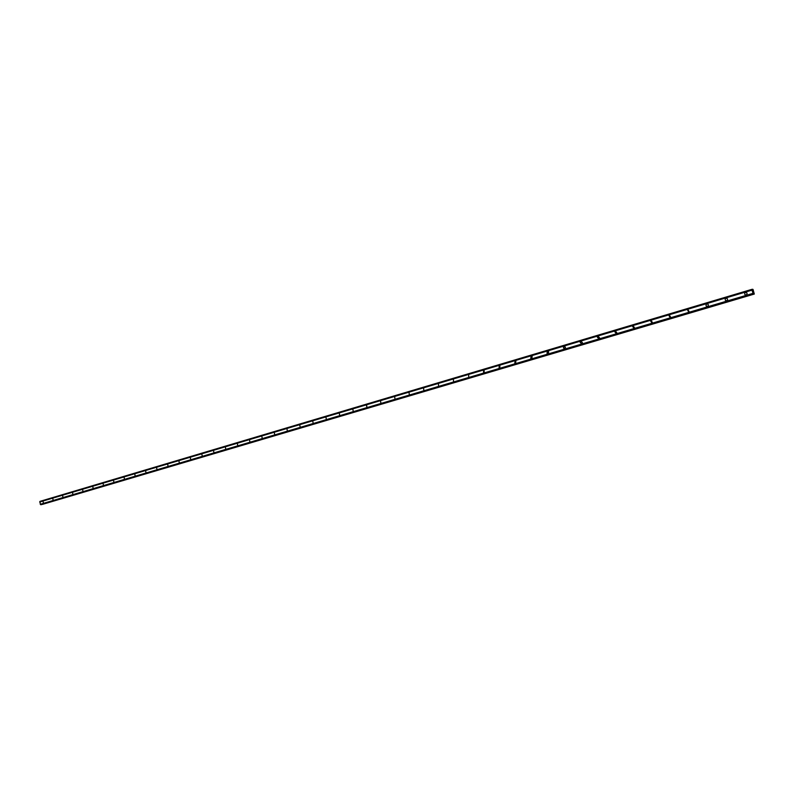 <?xml version="1.0" encoding="UTF-8"?>
<svg xmlns="http://www.w3.org/2000/svg" width="794" height="794" viewBox="0 0 794 794"><rect width="100%" height="100%" fill="white"/><g stroke="black" fill="none" stroke-linecap="round" stroke-linejoin="round"><path stroke-width="1.19" d="M43.422 503.049L43.035 501.342M53.138 500.17L52.751 498.453M62.964 497.262L62.577 495.535M72.909 494.315L72.522 492.578M82.973 491.337L82.576 489.59M93.156 488.32L92.769 486.553M103.468 485.263L103.071 483.496M113.909 482.176L113.512 480.39M124.469 479.04L124.072 477.254M135.169 475.874L134.772 474.068M145.997 472.668L145.6 470.852M156.964 469.423L156.567 467.597M168.07 466.138L167.673 464.292M179.305 462.803L178.918 460.947M190.699 459.428L190.302 457.562M202.232 456.014L201.835 454.138M213.914 452.55L213.526 450.664M225.754 449.047L225.367 447.141M237.743 445.494L237.356 443.578M249.902 441.901L249.515 439.965M262.209 438.248L261.822 436.313M274.684 434.556L274.307 432.601M287.329 430.814L286.962 428.839M300.152 427.013L299.775 425.028M313.144 423.162L312.776 421.167M326.314 419.262L325.957 417.257M339.663 415.312L339.316 413.287M353.211 411.302L352.873 409.257M366.391 405.208L366.937 407.233L366.391 405.208M366.937 407.233L366.61 405.178M380.862 403.114L380.554 401.039M394.985 398.925L394.697 396.841M409.307 394.687L409.049 392.593M423.837 390.38L423.609 388.276M438.586 386.013L438.387 383.899M453.543 381.586L453.394 379.453M468.728 377.09L468.639 374.957M484.132 372.525L483.566 372.515L483.546 370.391L484.132 370.401L484.132 372.525L483.566 372.515L483.546 370.391L484.122 370.401M499.763 367.9L499.098 367.85L499.178 365.736L499.873 365.796L499.763 367.9L499.098 367.85L499.178 365.736L499.873 365.796M515.643 363.195L514.83 363.076L515.048 361.022L515.882 361.161L515.643 363.195L514.83 363.076L515.048 361.022L515.882 361.161M531.762 358.422L530.769 358.183L531.156 356.238L532.169 356.496L531.762 358.422L530.779 358.183L531.156 356.238L532.169 356.496M548.118 353.578L546.947 353.122L547.513 351.375L548.714 351.861L548.118 353.578L546.947 353.122L547.513 351.375L548.714 351.861M564.733 348.655L563.393 347.901L564.117 346.432L565.477 347.236L564.733 348.655L563.393 347.901L564.127 346.432L565.477 347.236M581.615 343.653L580.196 342.551L580.99 341.42L582.409 342.561L581.615 343.653L580.196 342.551L580.99 341.42L582.409 342.561M598.755 338.581L597.346 337.172L598.12 336.328L599.52 337.768L598.745 338.581L597.346 337.172L598.12 336.328L599.52 337.768M616.164 333.42L614.814 331.783L615.529 331.148L616.869 332.825L616.164 333.42L614.814 331.783L615.529 331.148L616.869 332.825M633.85 328.19L632.56 326.384L633.205 325.897L634.475 327.724L633.85 328.19L632.57 326.384L633.215 325.897L634.475 327.724M651.824 322.86L650.594 320.945L651.179 320.558L652.39 322.493L651.824 322.86L650.604 320.945L651.179 320.558L652.38 322.493M670.086 317.451L668.915 315.446L669.431 315.129L670.593 317.153L670.086 317.451L668.915 315.446L669.431 315.129L670.593 317.153M688.646 311.953L687.515 309.878L687.991 309.61L689.113 311.705L688.646 311.953L687.515 309.878L687.991 309.61L689.103 311.705M707.514 306.365C706.005 306.256 705.638 305.551 706.422 304.231L706.849 304.003C708.367 304.122 708.734 304.836 707.94 306.156L707.514 306.365C706.005 306.256 705.638 305.551 706.422 304.231L706.849 304.003C708.367 304.122 708.734 304.836 707.94 306.156M726.699 300.688C725.14 300.559 724.783 299.834 725.627 298.504L726.024 298.306C727.602 298.435 727.949 299.169 727.086 300.499L726.699 300.688C725.14 300.559 724.783 299.834 725.627 298.504L726.024 298.306C727.592 298.435 727.949 299.169 727.086 300.499M746.201 294.911C744.593 294.773 744.246 294.028 745.149 292.688L745.526 292.51C747.144 292.658 747.482 293.403 746.559 294.743L746.201 294.911C744.593 294.773 744.246 294.028 745.149 292.688L745.526 292.51C747.134 292.658 747.482 293.403 746.559 294.743M753.377 292.4L752.98 291.874M752.93 291.497L752.762 290.941M752.821 290.991L753.129 291.537M752.712 290.128L753.059 289.473L754.3 294.058L753.427 293.314L753.407 294.147L41 504.716M753.268 294.018L751.978 290.138L751.968 289.334L752.732 289.274L752.107 289.453L752.573 290.177M39.998 501.361L751.968 289.334L39.998 501.361L40.286 504.289L40.792 504.696L753.278 294.058M42.251 504.349L754.3 294.058M40.693 504.617L753.198 293.919L40.712 504.617M40.286 504.289L752.891 293.383L40.296 504.299M751.978 290.138L39.7 502.016L751.978 290.128M751.978 289.473L39.958 501.471L751.968 289.423M751.968 290.068L39.72 501.957M752.93 293.452L40.325 504.339M752.692 289.373L752.146 289.532M39.899 501.56L751.968 289.572L39.928 501.54M751.968 289.671L39.869 501.639M753.149 293.83L40.623 504.557M753.337 294.147L40.871 504.746M754.002 293.988L42.261 504.359M754.092 294.078L42.4 504.398"/></g></svg>
